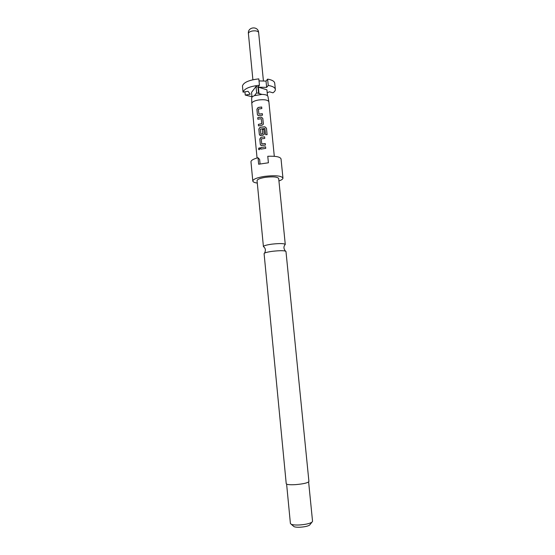 <?xml version="1.0" encoding="UTF-8"?>
<svg xmlns="http://www.w3.org/2000/svg" width="555" height="555" viewBox="0 0 555 555"><rect width="100%" height="100%" fill="white"/><g stroke="black" fill="none" stroke-linecap="round" stroke-linejoin="round"><path stroke-width="0.83" d="M258.928 114.101L258.339 109.099L261.842 108.537L261.689 107.011L259.136 107.302L258.082 107.497L256.896 109.238L257.409 114.566L258.283 115.662L262.494 115.19L262.342 113.664L258.928 114.101L262.342 113.664M260.108 117.202L261.19 117.056L262.799 118.347L263.23 124.362L261.995 125.257L258.519 125.902L258.366 124.376L261.731 123.633L261.238 118.673L257.867 119.235L257.721 117.709L260.108 117.202M261.079 127.144L264.936 126.804L266.476 128.247L267.108 134.678L265.609 134.671L264.895 128.503L260.288 129.114L260.885 134.15L262.723 133.762L262.293 129.405L263.875 129.26L264.194 134.359L262.973 135.219L260.822 135.559L259.345 134.428L258.824 129.065L260.017 127.331L261.079 127.144M264.603 136.863L260.989 137.293L264.617 136.828L264.77 138.362L264.617 136.828M260.989 137.293L259.796 139.028L260.316 144.404L261.294 145.556L265.429 145.084L265.262 143.578L261.731 143.891L261.245 138.917L264.77 138.362M261.884 144.002L265.276 143.544L265.429 145.084M265.588 146.867L260.628 147.588L265.595 146.832L265.748 148.372L265.595 146.832M260.628 147.588L260.774 149.129L265.748 148.372M260.073 163.898L259.636 159.458L258.026 157.738L258.651 164.231L268.412 162.781L267.767 156.274C275.8 155.976 280.219 156.843 281.024 158.883L282.953 178.072C282.981 179.036 281.642 180 278.936 180.958M257.062 158.002L251.797 103.466C252.005 101.967 254.218 100.816 258.422 100.011C264.367 99.303 267.85 99.9 268.884 101.787L274.302 156.309M259.983 148.553L259.296 147.803C258.339 148.518 258.297 149.17 259.157 149.774L259.983 148.553M251.797 103.466L251.665 98.062C251.665 97.201 252.594 96.39 254.447 95.647L261.96 94.399C265.567 94.51 267.572 95.196 267.961 96.466L268.884 101.787M267.614 79.122C272.033 79.899 274.406 81.245 274.725 83.16L275.349 89.39C275.037 87.517 272.665 86.198 268.245 85.449L267.614 79.122L266.025 81.099L259.019 80.905M267.198 92.74L269.501 91.797L272.928 92.824C274.628 91.693 275.433 90.548 275.349 89.39M267.496 95.696L266.906 89.813L258.373 87.184L266.65 87.392L266.025 81.099M266.65 87.392L268.245 85.449M243.048 92.151L242.452 85.907C243.666 82.348 249.126 80.003 258.817 78.872L259.442 85.227C249.736 86.351 244.269 88.661 243.048 92.151L248.078 91.304L250.215 94.232L245.241 95.065L251.956 96.723M245.241 95.065L244.928 91.832M259.442 85.227L257.985 87.066L258.602 93.4L256.653 92.817L254.447 95.647M261.96 94.399L258.602 93.4M258.998 93.511L258.373 87.184M257.985 87.066L256.035 86.462L251.54 92.38L252.005 97.174M256.035 86.462L256.653 92.817M257.298 183.081C254.468 182.664 252.962 181.978 252.802 181.027L250.964 161.831C250.992 160.36 253.344 159.001 258.026 157.738M272.776 251.262C267.288 252.012 264.388 252.796 264.09 253.621L286.227 483.703C286.713 484.626 289.828 484.938 295.565 484.633C303.578 483.925 308.032 482.871 308.92 481.476L285.971 251.471C284.881 250.513 280.483 250.444 272.776 251.262M252.802 181.027C253.135 179.161 257.076 177.6 264.617 176.365C275.252 175.179 281.364 175.748 282.953 178.072M293.47 526.161L294.067 526.667C295.295 527.16 297.383 527.34 300.331 527.201C304.709 526.882 307.782 526.202 309.565 525.148L310.058 524.53M286.616 484.127L290.404 523.483L291.215 524.267C292.839 524.919 295.621 525.148 299.568 524.961C305.423 524.537 309.537 523.636 311.896 522.241L312.548 521.312L308.622 481.962M263.944 247.01L263.41 246.58C263.708 245.705 266.601 244.887 272.075 244.124C279.775 243.305 284.174 243.409 285.27 244.436L284.826 244.963M264.513 253.129C265.956 250.409 265.588 248.231 263.41 246.587L257.062 180.646C257.312 179.3 260.142 178.183 265.554 177.302C273.164 176.448 277.549 176.858 278.693 178.523L285.27 244.436C283.452 246.475 283.522 248.689 285.464 251.082M260.69 147.616L260.836 149.115M259.504 147.838L259.379 147.824C258.498 148.4 258.408 149.052 259.095 149.774M261.037 137.328L259.796 139.028M259.858 139.055L260.316 144.404M260.385 144.432L261.051 145.479M267.052 134.678L266.476 128.247M266.421 128.288L264.936 126.804M264.908 126.845L260.017 127.331M260.059 127.366L258.824 129.065M258.887 129.093L259.345 134.428M259.414 134.456L260.052 135.482M264.242 134.227L264.305 133.651M264.291 133.693L263.875 129.26M263.861 129.294L262.293 129.405M262.307 129.44L262.723 133.762M262.647 133.915L260.885 134.15M263.271 124.244L263.327 123.696M263.32 123.737L262.799 118.347M262.793 118.388L261.19 117.056M261.204 117.091L257.721 117.709M257.784 117.743L257.929 119.221M261.259 118.735L261.731 123.633M261.655 123.793L258.366 124.376M258.436 124.403L258.575 125.888M261.828 108.537L261.689 107.011M261.683 107.059L258.082 107.497M258.13 107.531L256.896 109.238M256.958 109.266L257.409 114.566M257.478 114.594L258.061 115.579M262.48 115.19L262.335 113.706M252.331 31.004C255.446 30.58 257.513 30.969 258.512 32.169L258.637 32.558C258.214 25.71 247.488 26.765 248.404 33.564C248.474 32.412 249.785 31.559 252.331 31.004M263.431 81.03L258.637 32.558M252.893 79.753L248.404 33.564M309.565 525.148L311.896 522.241M294.067 526.667L291.215 524.267"/></g></svg>
